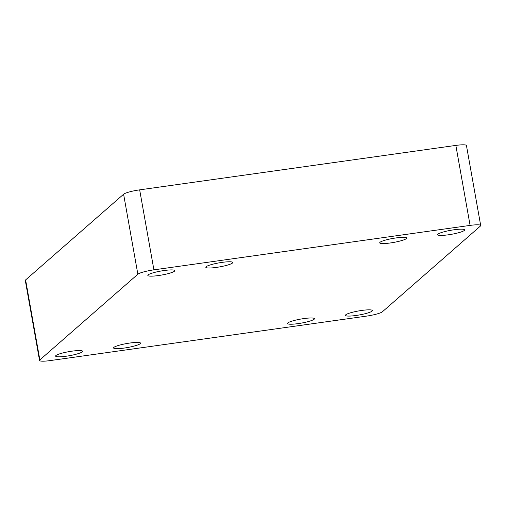 <?xml version="1.0" encoding="UTF-8"?>
<svg xmlns="http://www.w3.org/2000/svg" width="506" height="506" viewBox="0 0 506 506"><rect width="100%" height="100%" fill="white"/><g stroke="black" fill="none" stroke-linecap="round" stroke-linejoin="round"><path stroke-width="0.76" d="M158.435 275.555A13.694 2.037 -10.1 0 1 147.841 275.435A13.694 2.037 -10.1 0 1 160.965 271.033A13.694 2.037 -10.1 0 1 174.798 270.634A13.694 2.037 -10.1 0 1 158.435 275.555M216.404 267.408A13.694 2.037 -10.1 0 1 205.809 267.288A13.694 2.037 -10.1 0 1 218.934 262.88A13.694 2.037 -10.1 0 1 232.766 262.487A13.694 2.037 -10.1 0 1 216.404 267.408M390.309 242.962A13.694 2.037 -10.1 0 1 379.709 242.848A13.694 2.037 -10.1 0 1 392.833 238.44A13.694 2.037 -10.1 0 1 406.672 238.041A13.694 2.037 -10.1 0 1 390.309 242.962M448.278 234.816A13.694 2.037 -10.1 0 1 437.677 234.702A13.694 2.037 -10.1 0 1 450.802 230.293A13.694 2.037 -10.1 0 1 464.641 229.895A13.694 2.037 -10.1 0 1 448.278 234.816M129.941 343.024A13.694 2.037 -10.1 0 1 140.535 343.144A13.694 2.037 -10.1 0 1 127.411 347.552A13.694 2.037 -10.1 0 1 113.572 347.945A13.694 2.037 -10.1 0 1 129.941 343.024M303.84 318.584A13.694 2.037 -10.1 0 1 314.441 318.704A13.694 2.037 -10.1 0 1 301.317 323.106A13.694 2.037 -10.1 0 1 287.478 323.505A13.694 2.037 -10.1 0 1 303.84 318.584M71.972 351.17A13.694 2.037 -10.1 0 1 82.567 351.29A13.694 2.037 -10.1 0 1 69.442 355.699A13.694 2.037 -10.1 0 1 55.603 356.097A13.694 2.037 -10.1 0 1 71.972 351.17M361.809 310.437A13.694 2.037 -10.1 0 1 372.41 310.557A13.694 2.037 -10.1 0 1 359.285 314.96A13.694 2.037 -10.1 0 1 345.446 315.358A13.694 2.037 -10.1 0 1 361.809 310.437M480.7 225.524L466.45 145.532A13.694 2.037 169.9 0 0 455.849 145.412L139.662 189.851A13.694 2.037 169.9 0 0 123.603 194.228L25.61 279.926A13.694 2.037 169.9 0 0 25.3 280.476L39.55 360.468A13.694 2.037 169.9 0 0 50.151 360.588L366.338 316.149A13.694 2.037 169.9 0 0 382.397 311.772L480.39 226.074A13.694 2.037 169.9 0 0 480.7 225.524A13.694 2.037 169.9 0 0 470.099 225.404L153.906 269.843A13.694 2.037 169.9 0 0 137.853 274.214L39.854 359.918A13.694 2.037 169.9 0 0 39.55 360.468M25.781 280.887A13.694 2.037 169.9 0 1 25.61 279.926L123.603 194.228L137.853 274.214M123.603 194.228A13.694 2.037 169.9 0 1 139.662 189.851L455.849 145.412L470.099 225.404M466.146 146.082A13.694 2.037 169.9 0 0 455.849 145.412M139.662 189.851L153.906 269.843M25.61 279.926L39.854 359.918"/></g></svg>
